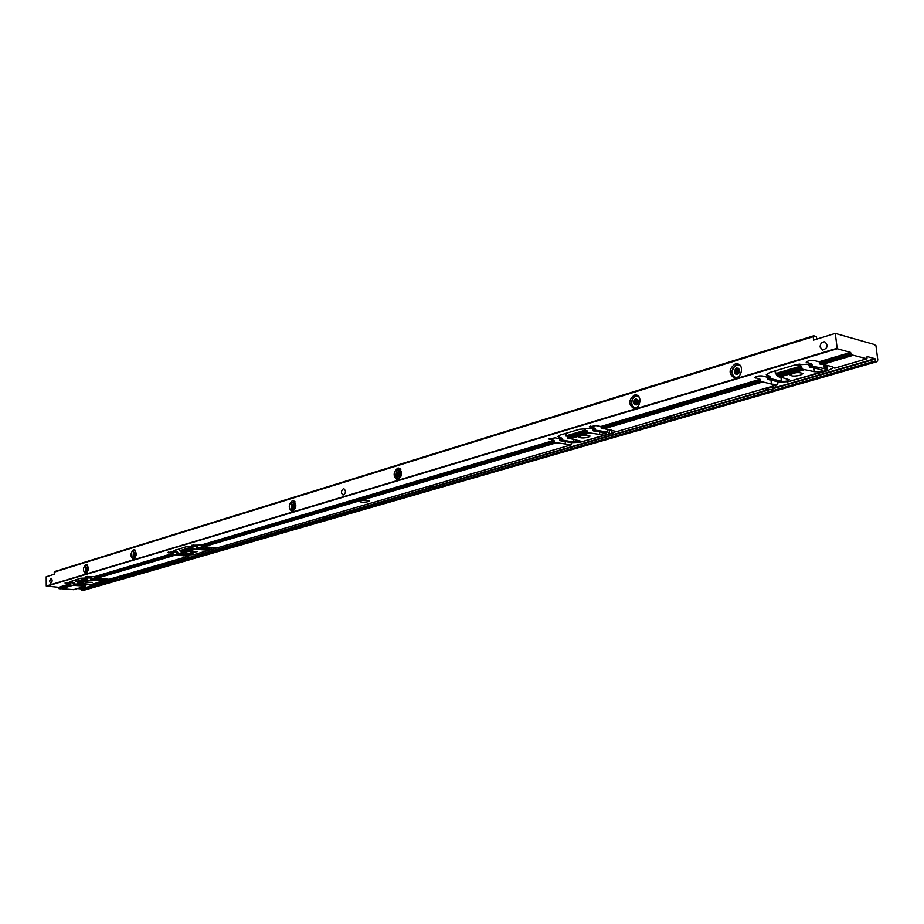 <?xml version="1.0" encoding="UTF-8"?>
<svg xmlns="http://www.w3.org/2000/svg" width="924" height="924" viewBox="0 0 924 924"><rect width="100%" height="100%" fill="white"/><g stroke="black" fill="none" stroke-linecap="round" stroke-linejoin="round"><path stroke-width="1.39" d="M197.228 551.651L189.305 551.409C190.76 552.229 193.405 552.309 197.228 551.651M178.713 554.123L176.68 553.95L176.23 552.413L172.118 551.963L167.394 552.517L172.88 553.407L173.342 554.931L188.785 556.133L189.05 555.035M203.627 546.777L201.478 546.627L200.993 545.068L191.811 545.241L197.528 546.096L198.013 547.643L209.101 548.51L211.042 549.653M562.219 441.071L560.094 440.713L559.505 438.738L555.185 437.861L548.51 438.946L553.973 440.378L554.55 442.342L556.56 442.746L571.24 444.814L571.586 442.862M198.775 548.209L196.627 548.059L196.142 546.511L185.874 546.835L173.181 550.97L177.57 552.021L178.032 553.545L188.588 554.527L193.301 553.961L183.807 552.633M96.835 578.251L94.768 578.135L94.317 576.715L85.782 576.865L91.372 577.581L91.823 579.002L102.506 579.671L104.678 580.607M595.622 431.231L593.324 430.896L592.688 428.898L590.459 428.505L579.648 429.244L560.187 435.054L557.773 436.602L561.734 438.08L562.323 440.055L573.4 442.053L580.076 440.967L570.431 438.669M603.753 428.84L601.443 428.493L600.819 426.495L595.945 425.629L589.223 426.819L595.01 428.216L595.634 430.214L607.53 432.039L609.447 433.033L608.061 434.095M782.362 382.421L777.95 382.559L777.604 384.765L771.401 384.049L760.741 381.45L760.094 379.256L754.873 377.5C756.282 376.149 758.927 375.652 762.785 376.022L767.047 377.188L767.694 379.394L769.796 379.891M780.006 376.9L789.315 379.787C787.872 381.138 785.227 381.624 781.381 381.266L770.5 378.563L769.854 376.357L766.262 374.694L769.808 372.464L794.34 365.13L806.617 364.264L808.858 364.784L809.563 367.036L811.861 367.498M823.711 371.332L825.941 369.692L824.347 368.664L812.485 366.17L811.769 363.917L806.178 362.231C807.564 360.822 810.256 360.279 814.252 360.591L819.114 361.746L819.831 363.998L822.117 364.472M835.284 333.402L873.861 344.363L875.929 345.668L877.8 360.025L876.899 361.711L875.709 361.411L874.97 358.685L867.082 356.525L866.955 358.743L853.291 355.278L851.247 354.724L850.542 352.425L837.202 348.752L835.284 333.402L813.594 340.09L813.224 336.683L54.227 572.129L813.651 335.816L813.224 336.683M61.042 588.807L59.044 588.692L58.616 587.294L46.258 586.047L46.2 576.772L54.239 574.289L54.227 572.129M75.653 584.499L73.689 584.361L73.273 582.952L69.288 582.582L65.026 583.056L70.42 583.795L70.848 585.204L85.713 586.128L85.978 585.204M92.712 579.463L90.644 579.348L90.206 577.927L80.688 578.239L69.993 581.704L74.405 582.617L74.832 584.026L89.328 584.326L80.041 583.217M194.017 554.608L187.179 554.92L179.094 554.019M216.262 548.128L204.031 546.673M183.426 552.725L181.393 552.552L180.931 551.027L179.372 550.785L190.436 547.458L192.7 547.528L193.185 549.075L204.504 549.942L209.124 549.341L199.18 548.105M368.041 501.686L369.219 500.947C365.927 499.769 362.67 499.919 359.448 501.397C360.891 502.39 363.756 502.483 368.041 501.686M588.253 437.26L590.101 436.105C586.278 434.673 582.524 434.961 578.84 436.983C580.249 438.161 583.379 438.253 588.253 437.26M109.113 579.313L97.228 578.147M777.592 384.765L616.747 431.589L604.169 428.724M73.608 589.651L61.423 588.703M90.194 584.823L76.034 584.395M79.672 583.31L77.697 583.183L77.27 581.762L75.745 581.566L85.135 578.747L87.283 578.794L87.722 580.214L102.783 580.399L93.105 579.371M92.319 582.339L84.823 582.132L92.319 582.339M570.039 438.773L567.913 438.403L567.324 436.428L566.031 435.851L584.28 430.434L586.936 430.607L587.56 432.594L599.711 434.453L606.363 433.287L596.049 431.127M770.177 379.799L778.516 382.062L788.195 381.67M579.798 442.319L571.101 442.688L562.612 440.979M834.695 368.156L867.024 358.743M812.277 367.394L822.395 370.108C821.02 371.471 818.375 372.002 814.425 371.702L802.298 369.173L801.593 366.943L798.763 366.701L775.767 373.527L777.534 376.495L779.625 376.992M800.311 375.225L803.002 373.562C798.59 371.91 794.294 372.395 790.112 374.994C791.475 376.334 794.871 376.414 800.311 375.225M82.698 590.563L81.543 590.517L81.116 588.854L77.443 588.553M195.807 554.1L217.244 547.863M92.192 584.257L110.43 578.944M834.095 367.509L827.315 370.813L787.71 381.831M580.318 442.192L612.058 433.414L616.458 431.381M329.868 516.389L329.845 515.811M120.524 577.142L119.45 576.322M822.533 364.368L831.496 366.482L834.684 368.133L866.955 358.743M133.53 549.641L134.095 549.584C137.179 553.06 136.856 556.306 133.148 559.32C130.168 556.467 130.296 553.245 133.53 549.641M292.365 500.635L293.231 500.542C297.078 504.585 296.65 508.223 291.949 511.446C288.253 508.258 288.392 504.654 292.365 500.635M634.28 395.126L636.197 394.987C642.711 395.772 639.905 409.736 633.518 408.339C628.251 404.354 628.516 399.942 634.28 395.126M397.643 468.145L398.752 468.041C403.141 472.499 402.61 476.391 397.158 479.706C392.977 476.287 393.139 472.43 397.643 468.145M85.863 564.356L86.359 564.287C89.224 567.613 88.935 570.743 85.493 573.677C82.721 570.928 82.848 567.821 85.863 564.356M735.111 364.01L737.479 363.871C744.709 364.945 741.21 379.637 734.141 377.916C728.459 373.666 728.782 369.023 735.111 364.01M820.073 347.043C820.246 343.566 821.829 341.822 824.797 341.822C828.447 345.541 827.685 348.302 822.533 350.104L820.073 347.043M49.526 581.208L51.097 578.216C52.622 580.029 52.472 581.75 50.635 583.379L49.526 581.208M343.324 488.75L343.878 488.692C346.2 491.094 345.934 493.22 343.07 495.068C340.852 493.197 340.933 491.094 343.324 488.75M816.62 339.154L816.458 336.625L813.709 335.782L54.689 571.552M739.177 369.265L736.555 368.618L738.692 368.688M737.398 368.364L738.068 368.018L739.373 369.623L739.558 371.517L738.599 373.539L735.92 374.359L735.111 372.869L738.322 373.654L738.137 371.771L734.926 370.986L735.261 369.981L738.484 370.767L739.385 369.658M737.479 374.058L735.62 373.608M737.26 374.439C733.575 373.319 733.367 371.148 736.636 367.925C740.332 369.034 740.54 371.205 737.26 374.439M736.555 368.618L735.389 368.838L735.261 369.981M734.926 370.986L734.314 372.002L735.111 372.869M740.956 366.77C734.014 358.581 727.153 379.418 737.525 377.154L738.23 376.877M736.463 377.777L735.677 377.697C730.434 373.781 730.734 369.519 736.567 364.911L739.858 365.165M738.322 373.654L734.314 372.002M737.779 372.846L738.137 371.771M738.484 370.767L738.842 369.692L735.389 368.838M400.45 472.106L398.983 471.887L400.219 471.806M399.549 471.714L400.843 472.845L400.485 475.606L399.237 476.761C394.929 477.292 399.041 467.428 400.866 472.857L400.901 473.019M400.508 475.571L398.359 476.622L397.932 475.329L400.415 475.71M399.953 476.23L398.256 475.976M400.924 474.231L397.851 473.758L398.094 472.949L400.947 473.388M398.983 471.887L398.094 472.949M397.851 473.758L397.932 475.329M400.82 469.369L396.581 471.159L395.876 476.276L399.341 479.025M398.614 479.452L395.876 476.23M396.662 471.009L399.053 468.815L400.265 468.745M400.704 475.121L397.332 474.601M400.669 472.43L398.117 472.037M294.872 504.261L293.659 504.1L294.456 503.753L295.183 504.793M294.744 507.888L293.809 508.674C291.557 505.509 291.996 504.158 295.126 504.619L294.617 508.061L293.047 508.535L292.712 507.311L294.918 507.588M294.56 508.108L292.989 507.911M295.299 506.179L292.665 505.832L292.885 505.082L295.299 505.393M293.659 504.1L292.885 505.082M292.665 505.832L292.712 507.311M294.952 501.617L291.845 502.899L291.129 508.951L293.751 510.833M293.231 511.168L291.199 509.147M291.949 502.737L294.537 501.154M295.149 506.999L292.18 506.618M295.045 504.516L292.885 504.238M87.872 567.382L87.018 571.275C85.378 568.953 85.655 567.648 87.861 567.359M87.849 567.371L87.052 567.301L87.734 567.221M87.572 570.836L86.475 571.113L86.302 570.027L87.93 570.177M87.688 570.674L86.498 570.558M88.173 568.93L86.29 568.757L88.138 568.272M87.052 567.301L86.463 568.121M86.29 568.757L86.302 570.027M87.561 565.038L86.001 565.754L85.401 572.245L86.74 573.157M86.498 573.354L85.447 572.314M86.117 565.627L87.353 564.795M88.08 569.634L85.874 569.438M87.953 567.544L86.429 567.405M323.111 517.521L327.454 518.064L329.903 517.151L323.088 517.047M329.903 517.151L329.833 515.765L328.875 515.373M114.715 578.112L120.536 577.846L114.703 577.696M429.036 486.729L428.251 487.214L433.46 487.375L436.336 486.29L429.013 486.22M436.336 486.29L436.243 484.8L435.343 484.384M767.174 388.415L765.673 389.351L771.621 389.478L776.195 387.664L770.223 387.537L767.174 388.415L767.116 387.826M776.183 387.641L775.351 385.423M637.93 399.953L635.7 399.468L637.525 399.468M636.451 399.237L638.218 400.473L638.057 403.211L635.065 404.908L634.384 403.476L637.502 404.146M636.682 404.585L634.823 404.192M634.234 401.686L633.645 402.656L637.548 404.077L637.456 402.379L634.234 401.686L634.545 400.75L637.768 401.432L638.299 400.658M636.255 405.012C632.975 403.892 632.801 401.836 635.747 398.822C639.038 399.93 639.212 401.998 636.255 405.012M635.7 399.468L634.626 399.665L634.545 400.75M633.645 402.656L634.384 403.476M639.2 397.262C632.686 390.875 627.719 409.69 636.474 407.599L636.902 407.438M635.527 408.154L635.031 408.108C630.18 404.435 630.422 400.381 635.735 395.946L638.265 396.049M637.121 403.395L637.456 402.379M637.768 401.432L638.103 400.415L634.626 399.665M135.62 552.806L134.742 552.714L135.493 552.633M135.366 556.34L134.153 556.675L133.945 555.555L135.701 555.728M135.447 556.225L134.153 556.098M135.967 554.435L133.922 554.238L134.107 553.568L135.944 553.753M134.742 556.826C132.964 554.342 133.275 553.014 135.678 552.841L134.742 556.826M134.084 552.818L134.107 553.568M133.922 554.238L133.945 555.555M135.389 550.381L133.541 551.201L132.917 557.703L134.511 558.777M134.211 559.008L132.952 557.761M133.657 551.074L135.147 550.092M135.874 555.174L133.495 554.931M162.878 564.102L167.059 564.506L168.93 563.825L162.878 563.686M168.93 563.825L168.896 562.577L167.856 562.231M666.377 417.729L665.118 418.503L670.847 418.653L674.855 417.082L669.103 416.932L666.377 417.729L666.319 417.151M674.855 417.059L673.966 414.934M175.248 555.139L96.708 578.285M200.023 547.84L198.637 548.244M556.56 442.746L203.499 546.812M179.937 553.765L178.586 554.157M173.342 554.931L94.768 578.135M198.013 547.643L196.627 548.059M554.55 442.342L201.478 546.627M178.032 553.545L176.68 553.95M173.123 554.654L94.548 577.881M197.782 547.366L196.396 547.77M554.308 441.972L201.247 546.338M177.812 553.268L176.472 553.661M173.1 553.684L94.537 576.969M197.759 546.384L196.373 546.789M554.215 440.76L201.224 545.356M177.789 552.298L176.449 552.702M172.88 553.407L94.317 576.715M197.528 546.096L196.142 546.511M553.973 440.378L200.993 545.068M177.57 552.021L176.23 552.413M561.734 438.08L559.505 438.738M595.01 428.216L592.688 428.898M760.094 379.256L600.819 426.495M769.854 376.357L767.047 377.188M811.769 363.917L808.858 364.784M850.542 352.425L819.114 361.746M837.202 348.752L46.466 586.301M70.42 583.795L58.616 587.294M74.405 582.617L73.273 582.952M91.372 577.581L90.206 577.927M211.261 549.584L193.543 554.747M571.24 444.814L216.181 548.151M597.805 430.584L595.483 431.277M195.195 549.26L183.298 552.771M762.716 381.982L603.615 428.875M564.321 440.459L562.092 441.118M595.634 430.214L593.324 430.896M193.185 549.075L181.393 552.552M760.741 381.45L601.443 428.493M562.323 440.055L560.094 440.713M595.368 429.833L593.058 430.515M192.954 548.787L181.173 552.275M760.487 381.034L601.178 428.124M562.069 439.674L559.852 440.332M595.275 428.586L592.965 429.279M192.931 547.817L181.15 551.305M760.348 379.672L601.085 426.865M561.988 438.45L559.759 439.108M192.7 547.528L180.931 551.027M188.785 556.133L109.032 579.336M777.5 384.777L616.712 431.577M85.713 586.128L73.493 589.685M104.839 580.561L89.767 584.95M72.684 585.366L60.915 588.842M93.763 579.163L92.585 579.51M589.731 432.963L569.912 438.808M76.68 584.199L75.537 584.534M70.848 585.204L59.044 588.692M91.823 579.002L90.644 579.348M587.56 432.594L567.913 438.403M74.832 584.026L73.689 584.361M70.64 584.95L58.836 588.438M91.603 578.747L90.436 579.094M587.294 432.224L567.659 438.022M74.625 583.772L73.481 584.107M70.628 584.06L58.824 587.548M91.591 577.846L90.425 578.193M587.202 430.977L567.579 436.798M74.613 582.871L73.47 583.217M586.936 430.607L567.324 436.428M824.324 371.148L787.375 381.912M608.5 433.968L579.105 442.527M804.457 369.681L779.498 377.027M814.645 366.678L811.722 367.533M772.476 379.106L769.669 379.926M853.291 355.278L821.99 364.506M89.663 580.364L79.545 583.344M802.298 369.173L777.534 376.495M812.485 366.17L809.563 367.036M770.5 378.563L767.694 379.394M851.247 354.724L819.831 363.998M87.722 580.214L77.697 583.183M802.009 368.757L777.269 376.068M812.208 365.742L809.285 366.609M770.246 378.147L767.44 378.967M850.981 354.285L819.542 363.571M87.503 579.96L77.489 582.917M801.87 367.371L777.13 374.694M812.057 364.345L809.135 365.211M770.108 376.784L767.301 377.604M850.819 352.864L819.392 362.173M87.491 579.059L77.477 582.028M801.593 366.943L776.876 374.278M87.283 578.794L77.27 581.762M876.83 361.711L82.582 590.598M875.709 361.411L81.543 590.517M875.444 360.972L81.335 590.263M875.236 359.113L776.148 387.814M768.814 389.94L674.843 417.163M668.248 419.069L436.324 486.255M431.346 487.699L329.891 517.093M325.537 518.352L168.919 563.721M165.419 564.737L120.536 577.743M117.267 578.69L81.324 589.096M874.97 358.685L776.16 387.329M767.174 389.94L674.82 416.712M666.678 419.069L436.313 485.862M429.937 487.71L329.88 516.724M324.209 518.364L168.919 563.386M164.218 564.749L120.524 577.419M116.101 578.701L81.116 588.854M836.925 348.313L46.258 586.047M813.259 336.44L54.285 571.968M806.952 361.457L807.102 362.832M823.919 364.691L824.347 368.664M755.532 376.819L755.647 378.055M770.997 380.018L771.401 384.049M826.726 365.35L827.315 370.813M775.236 370.836L775.513 373.631M775.49 370.767L775.767 373.527M798.509 364.252L798.763 366.701M799.861 364.091L800.126 366.609M814.009 367.798L814.425 371.702M767.555 373.331L767.809 375.802M780.965 377.165L781.381 381.266M80.827 584.834L80.838 585.943M66.285 582.64L66.285 583.414M102.495 578.563L102.506 579.671M87.191 576.414L87.191 577.257M85.054 583.679L85.066 584.788M72.488 580.699L72.499 582.443M98.614 579.798L98.625 580.884M85.955 577.696L85.967 578.701M85.124 577.708L85.135 578.747M75.814 579.694L75.837 581.508M590.228 426.091L590.332 427.396M607.311 429.279L607.53 432.039M611.792 430.076L612.058 433.414M565.188 441.499L565.384 444.282M549.387 438.288L549.468 439.478M573.18 439.235L573.4 442.053M559.494 435.285L559.667 437.653M599.503 431.727L599.711 434.453M585.319 428.32L585.47 430.353M584.118 428.424L584.28 430.434M565.846 433.368L566.031 435.851M168.595 552.044L168.607 552.933M183.633 554.527L183.657 555.878M209.067 547.158L209.101 548.51M193.162 544.733L193.185 545.68M215.269 547.909L215.292 548.787M188.554 553.164L188.588 554.527M175.56 549.919L175.595 551.801M204.458 548.602L204.504 549.942M191.314 546.211L191.337 547.401M190.402 546.234L190.436 547.458M179.441 548.752L179.487 550.716M770.166 386.937L770.223 387.537M175.306 555.139L96.766 578.285M200.092 547.828L198.706 548.244M556.618 442.746L203.557 546.812M179.995 553.753L178.655 554.146M211.134 549.63L193.786 554.689M571.321 444.802L216.228 548.151M597.874 430.584L595.553 431.265M195.264 549.26L183.368 552.76M762.774 381.982L603.684 428.875M564.391 440.459L562.162 441.118M188.866 556.121L109.078 579.336M85.782 586.116L73.55 589.685M104.747 580.595L89.986 584.892M72.753 585.366L60.984 588.831M93.821 579.152L92.654 579.498M589.801 432.963L569.981 438.808M76.738 584.187L75.595 584.522M824.012 371.263L787.802 381.797M608.258 434.049L579.463 442.434M804.527 369.681L779.567 377.038M814.714 366.678L811.792 367.533M772.533 379.106L769.738 379.926M853.36 355.278L822.06 364.506M89.72 580.364L79.603 583.344M876.899 361.711L82.64 590.598M813.709 335.782L54.77 571.506M825.941 369.646L825.444 365.049M775.375 373.781L775.074 370.882M104.99 580.353L104.966 578.759M75.745 581.566L75.722 579.729M609.447 433.01L609.182 429.614M565.754 436.024L565.569 433.448M211.504 549.272L211.457 547.378M179.372 550.785L179.325 548.787M322.453 517.244L322.476 517.914M120.513 576.645L120.536 577.846M428.205 486.463L428.251 487.214M765.569 388.276L765.673 389.351M665.026 417.533L665.118 418.503"/></g></svg>
